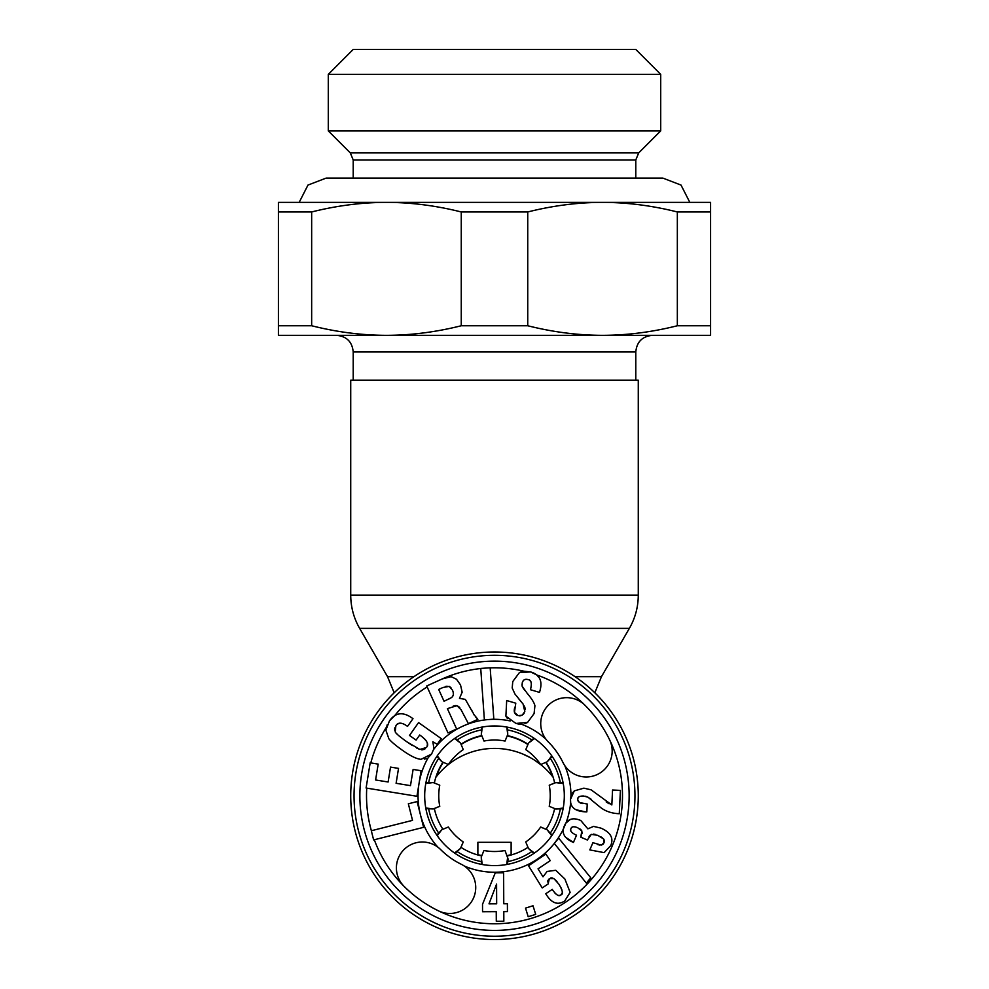 <?xml version="1.0" encoding="UTF-8"?>
<svg xmlns="http://www.w3.org/2000/svg" width="989" height="989" viewBox="0 0 989 989"><rect width="100%" height="100%" fill="white"/><g stroke="black" fill="none" stroke-linecap="round" stroke-linejoin="round"><path stroke-width="1.48" d="M494.5 936.224A140.45 140.45 0 0 1 354.05 795.774A140.45 140.45 0 0 1 494.5 655.311A140.45 140.45 0 0 1 634.95 795.774A140.45 140.45 0 0 1 494.5 936.224M507.382 864.386L508.123 859.144L505.008 850.503A55.743 55.743 0 0 1 483.93 850.503L481.26 857.08L482.224 864.497M506.776 727.051L507.74 734.468L507.456 727.175M506.702 864.51L507.678 857.092M507.74 734.468L505.07 741.045A55.743 55.743 0 0 0 483.992 741.033L481.322 734.456L482.298 727.039M533.85 853.433L528.485 848.488L534.419 853.05M528.485 848.488L525.728 841.936A55.743 55.743 0 0 0 540.637 827.051L547.177 829.808L551.738 835.742M563.1 808.73L555.806 809.014L563.223 808.05M555.806 809.014L549.229 806.332A55.743 55.743 0 0 0 549.241 785.266L555.818 782.596L563.236 783.56M552.171 756.424L547.214 761.79L551.775 755.856M547.214 761.79L540.662 764.546A55.743 55.743 0 0 0 525.777 749.637L528.534 743.098L534.468 738.536M455.15 738.103L460.515 743.06L454.581 738.499M460.515 743.06L463.272 749.6A55.743 55.743 0 0 0 448.363 764.497L441.823 761.728L437.262 755.794M425.9 782.818L433.194 782.534L425.777 783.498M433.194 782.534L439.771 785.204A55.743 55.743 0 0 0 439.759 806.282L433.182 808.953L425.764 807.976M436.829 835.112L441.786 829.759L437.225 835.68M441.786 829.759L448.338 827.002A55.743 55.743 0 0 0 463.223 841.911L460.466 848.451L454.532 853M552.122 835.173L547.177 829.808M563.112 782.892L555.818 782.596M533.912 738.14L528.534 743.098M425.888 808.656L433.182 808.953M436.878 756.362L441.823 761.728M481.618 727.162L481.322 734.456M481.26 857.08L481.544 864.374M455.088 853.396L460.466 848.451M468.106 869.17A25.924 25.924 0 0 0 461.134 864.201A76.128 76.128 0 0 1 440.674 849.6A25.924 25.924 0 0 0 403.994 849.6A25.924 25.924 0 0 0 403.994 886.268A127.989 127.989 0 0 0 438.411 910.82A25.924 25.924 0 0 0 468.106 869.17M562.926 762.408A25.924 25.924 0 0 0 601.287 772.162A25.924 25.924 0 0 0 609.545 739.685A127.989 127.989 0 0 0 585.006 705.268A25.924 25.924 0 0 0 548.326 705.268A25.924 25.924 0 0 0 548.326 741.935A76.128 76.128 0 0 1 562.926 762.408M589.704 890.978A134.64 134.64 0 0 1 399.296 890.978A134.64 134.64 0 0 1 399.296 700.571A134.64 134.64 0 0 1 589.704 700.571A134.64 134.64 0 0 1 589.704 890.978M424.306 759.144L426.172 758.588M437.966 847.239A76.462 76.462 0 0 1 428.385 757.364L428.645 757.178M387.181 724.838L385.871 730.179L388.887 738.82C391.051 741.602 395.649 745.496 402.708 750.478C410.608 756.066 416.728 759.02 421.054 759.329L431.6 754.051L433.924 748.562L432.848 741.762L437.237 744.309L441.255 738.622L418.557 722.6L409.495 735.433L416.097 740.106L419.707 735L421.277 736.113C427.52 741.082 429.201 744.878 426.308 747.511L419.831 749.439L416.579 747.993M453.172 706.134L454.816 705.689M455.274 705.614L456.077 705.565M458.439 706.356L459.811 707.667M476.451 717.742L475.499 716.901M472.594 712.129L465.349 699.384L459.489 698.37L462.16 692.189L460.515 684.944L456.51 679.245L451.157 676.661L442.293 678.911L426.716 685.97L447.992 732.911L456.609 728.992L447.387 708.631L457.005 705.689L461.146 709.904L468.403 723.651L477.872 719.362L473.694 714.219M447.3 677.057L446.62 677.242M444.37 678.034L441.65 679.208M424.405 738.672L426.247 740.848M427.149 742.714L427.396 743.951M427.409 744.334L427.149 745.879M425.258 748.685L424.157 749.402M422.971 749.786L421.561 749.823M412.302 745.483L406.022 741.218C398.901 736.051 395.291 732.886 395.192 731.712L395.86 725.852C397.788 722.353 401.299 722.267 406.417 725.58L407.53 726.396L412.994 718.669L411.832 717.853C405.292 713.279 399.556 712.575 394.648 715.702L389.443 720.919L385.871 730.179M401.138 737.621L399.062 735.927M397.974 734.963L396.119 733.072M394.698 730.265L394.636 728.893M394.636 728.819L394.982 727.459M397.17 724.405L398.505 723.589M398.765 723.491L399.939 723.231M401.645 723.318L403.772 724.022M539.364 677.997L536.743 674.955L530.636 671.939L523.923 671.21A127.989 127.989 0 0 0 490.185 667.859M522.328 671.482L519.46 672.532L512.772 681.545L512.191 688.01L514.935 693.994L523.094 704.069L524.813 711.548L522.155 715.22L518.149 715.64L514.453 712.426L515.776 703.191L506.689 700.533L505.886 716.147L507.456 718.583M524.343 706.022L524.974 707.852M524.998 707.988L525.134 709.657M524.096 713.267L523.206 714.441M520.857 715.739L519.571 715.875M516.666 715.047L515.702 714.379M515.628 714.305L514.453 712.426M514.255 711.264L514.292 709.892M514.317 709.583L514.7 707.246M510.225 720.944L510.225 720.944A76.462 76.462 0 0 0 433.775 749.303M451.071 697.826L444.036 701.263L438.683 689.432L443.023 687.466L449.241 686.403L452.492 690.174C454.013 693.833 453.543 696.38 451.071 697.826L448.376 699.297M453.222 692.387L453.345 694.105M453.036 695.49L452.319 696.689M450.341 687.12L451.429 688.307M445.334 686.576L447.065 686.181M529.449 680.222L530.364 681.05M530.549 681.31L530.994 682.187M531.34 683.77L531.278 685.983M522.983 681.149L523.873 680.111M524.936 679.53L526.296 679.332M524.974 723.651L527.533 722.465L534.085 713.588L534.925 705.825C534.357 702.882 531.723 698.642 527.038 693.104L522.105 686.143L521.982 684.153M524.8 690.371L523.465 688.579M523.354 688.418L522.513 687.058M545.977 739.228A76.462 76.462 0 0 0 521.463 724.22L519.299 724.121M570.381 819.436L565.931 823.046L563.384 828.967A76.462 76.462 0 0 1 556.325 840.761M565.733 837.362L573.435 842.43L576.525 835.211L575.499 834.765C571.185 832.515 569.689 830.463 571.012 828.621C571.457 826.557 573.657 826.235 577.601 827.669L581.841 830.958L580.753 837.176L587.355 840.007L591.311 834.37L597.813 835.334L603.673 839.031L604.106 842.813L601.176 845.088L592.906 842.69L589.815 849.91L604.118 852.629L610.695 845.669C613.922 838.165 610.621 832.293 600.78 828.065L593.548 826.408L587.849 828.844L580.778 820.499C572.841 817.099 567.352 818.929 564.311 826C561.295 833.059 564.336 838.536 573.435 842.43M573.36 833.616L571.976 832.528M571.16 831.514L570.863 830.871M570.789 830.575L570.74 829.647M571.642 827.632L572.47 827.051M573.632 826.767L575.289 826.903M579.789 828.819L581.136 829.919M582.15 832.132L582.039 833.715M581.347 835.853L580.753 837.176L581.347 835.853M589.061 836.471L590.186 835.149M593.573 834.086L595.39 834.456M600.756 836.756L602.61 837.98M604.205 839.945L604.44 840.823M604.44 840.885L604.415 841.763M603.377 843.988L602.437 844.705M599.742 845.063L597.616 844.557M565.931 823.046A76.462 76.462 0 0 0 570.665 802.524L570.492 799.347C570.109 807.16 574.992 811.314 585.117 811.808L586.848 811.858L587.231 804.02L579.331 802.512L577.675 799.52C577.452 797.171 579.406 795.997 583.51 795.997L587.961 797.183L599.816 806.863C604.922 811.116 611.412 813.403 619.275 813.737L620.4 790.396L612.55 790.013L611.832 804.947L591.088 789.828L583.881 788.159L574.325 790.866L572.371 793.067M575.919 809.694L585.117 811.808M582.694 803.575L580.63 803.093M578.342 801.646L577.675 799.52M577.947 798.234L578.553 797.295M579.542 796.578L581.124 796.108M585.154 796.194L586.625 796.602M589.568 798.135L591.138 799.248M609.1 803.76L606.195 801.931M571.432 794.859L571.11 795.725M574.325 790.866L570.492 799.347L570.826 796.813M586.353 883.103L554.285 843.444L586.353 883.103L590.767 877.799L558.698 838.14L554.285 843.444A76.462 76.462 0 0 0 563.384 828.955M553.036 890.582L552.245 889.371L545.73 893.747L546.83 895.441C552.233 903.489 558.204 905.318 564.744 900.917L570.134 892.375L564.892 879.023L555.756 870.283L547.09 871.457L543.023 876.823L538.041 868.837L550.267 860.628L545.891 854.1L528.522 865.758L542.232 887.937L548.129 883.981L549.34 878.603L553.939 878.652L558.896 884.178C562.79 890.768 563.446 894.328 560.862 894.872C559.255 896.776 556.646 895.354 553.036 890.582L552.245 889.371M559.836 895.354L558.822 895.465M558.513 895.428L557.709 895.193M556.399 894.427L554.854 892.968M560.874 887.492L561.913 889.964M562.259 891.781L562.259 892.486M562.148 893.116L560.862 894.872M555.373 879.839L557.017 881.632M550.539 878.009L551.615 877.849M551.652 877.849L552.752 878.034M547.77 881.978L547.844 880.803M547.918 880.531L549.34 878.603M366.091 788.023L416.95 796.281L421.104 770.728L413.118 769.43L410.484 785.637L396.107 783.3L398.53 768.391L390.531 767.093L388.121 782.002L375.597 779.975L378.181 764.114L370.183 762.816L366.091 788.023M505.886 716.147L515.912 723.429L518.459 724.01M428.385 757.364L431.6 754.051L433.924 748.562M490.173 667.773L480.728 668.44L484.375 719.831L493.82 719.164L490.173 667.773M423.601 827.336L417.111 801.572L408.346 803.785L412.524 820.363L371.32 830.748L373.632 839.921L423.601 827.336M419.831 749.439L407.06 741.96M411.832 717.853C402.807 711.561 395.34 712.575 389.443 720.919M474.51 715.591L471.506 709.842M515.912 723.429L527.533 722.465M522.105 686.143L522.254 682.843C523.107 679.777 525.06 678.701 528.126 679.628C531.192 679.888 532.02 683.016 530.623 688.999L530.413 689.716L539.5 692.374L539.907 690.977C542.751 680.914 539.66 674.572 530.636 671.939L519.46 672.532M518.842 698.976L523.094 704.069M496.243 911.66L496.293 921.254L503.834 921.229L503.797 911.635L507.431 911.623L507.394 903.761L503.76 903.773L503.624 872.805L495.266 872.842L482.521 904.305L482.545 911.722L496.243 911.66M496.577 884.129L496.663 903.798L488.999 903.835L496.577 884.129M528.2 916.716L535.704 914.38L533.009 905.763L525.518 908.112L528.2 916.716M558.698 838.14L554.297 843.456A76.462 76.462 0 0 1 464.249 865.993M543.863 845.138A69.811 69.811 0 0 1 445.137 845.138A69.811 69.811 0 0 1 445.137 746.411A69.811 69.811 0 0 1 543.863 746.411A69.811 69.811 0 0 1 543.863 845.138M555.806 782.534L549.229 785.204A55.743 55.743 0 0 1 549.241 785.266M546.076 829.276L540.662 827.002A55.743 55.743 0 0 1 540.637 827.051M460.998 847.338L463.272 841.936A55.743 55.743 0 0 1 463.223 841.911M434.344 808.545L439.771 806.332A55.743 55.743 0 0 1 439.759 806.282M443.27 762.346A61.17 61.17 0 0 0 436.433 776.55L435.828 777.317L436.433 776.55A73.965 73.965 0 0 1 552.567 776.55L553.172 777.317L552.567 776.55A61.17 61.17 0 0 0 545.767 762.395M494.5 939.55A143.776 143.776 0 0 0 638.276 795.774A143.776 143.776 0 0 0 494.5 651.986A143.776 143.776 0 0 0 350.724 795.774A143.776 143.776 0 0 0 494.5 939.55M638.276 595.118L638.276 380.221L350.724 380.221L350.724 595.118C350.774 606.974 353.741 618.063 359.625 628.361L629.375 628.361C635.259 618.063 638.226 606.974 638.276 595.118L350.724 595.118M494.5 748.401L491.657 748.45M501.386 748.722L500.199 748.624M511.498 750.379L514.292 751.096L511.498 750.379M517.062 751.924L519.806 752.864L517.062 751.924M522.489 753.902L530.042 757.5L522.489 753.902M532.292 758.786L534.072 759.873L532.292 758.786M534.357 760.059L540.662 764.571L534.357 760.059M488.813 748.624L485.97 748.896L488.813 748.624M477.526 750.367L476.723 750.564M470.356 752.444L468.156 753.247M461.418 756.214L459.007 757.463L461.418 756.214M456.757 758.761L454.656 760.047L456.757 758.761M453.419 760.85L452.739 761.307M451.058 762.507L449.575 763.607M507.085 855.633A61.17 61.17 0 0 0 511.128 854.632L511.128 842.307L477.872 842.307L477.872 854.632A61.17 61.17 0 0 0 481.853 855.621M507.209 855.942A61.503 61.503 0 0 0 528.002 847.338M546.039 829.326A61.503 61.503 0 0 0 554.656 808.545M554.668 783.053A61.503 61.503 0 0 0 546.076 762.272M528.064 744.235A61.503 61.503 0 0 0 507.27 735.606M481.791 735.593A61.503 61.503 0 0 0 460.998 744.198M442.961 762.21A61.503 61.503 0 0 0 434.344 782.991M434.332 808.483A61.503 61.503 0 0 0 442.924 829.276M460.936 847.313A61.503 61.503 0 0 0 481.73 855.93M420.362 814.454A76.462 76.462 0 0 0 432.626 840.687M602.536 335.345L386.464 335.345C411.152 335.283 436.087 332.081 461.257 325.752L461.257 211.967L527.743 211.967L527.743 325.752C552.925 332.094 577.848 335.283 602.536 335.345C627.236 335.283 652.171 332.081 677.341 325.752L710.584 325.752L710.584 335.345L602.536 335.345M527.743 325.752L461.257 325.752M527.743 211.967C552.925 205.625 577.848 202.436 602.536 202.374L710.584 202.374L710.584 211.967L677.341 211.967L677.341 325.752M461.257 211.967C436.087 205.625 411.152 202.436 386.464 202.374C361.764 202.436 336.841 205.625 311.659 211.967L278.416 211.967L278.416 202.374L602.536 202.374C627.236 202.436 652.171 205.625 677.341 211.967M635.791 49.45L353.209 49.45L635.791 49.45L660.714 74.385L328.286 74.385L353.209 49.45M638.709 152.912L635.791 159.958L353.209 159.958L350.291 152.912L638.709 152.912L660.714 130.894L328.286 130.894L328.286 74.385M311.659 211.967L311.659 325.752L278.416 325.752L278.416 211.967M710.584 211.967L710.584 325.752M311.659 325.752C336.841 332.094 361.764 335.283 386.464 335.345L278.416 335.345L278.416 325.752M403.994 886.268A127.989 127.989 0 0 1 374.312 839.76M371.382 830.723A127.989 127.989 0 0 1 366.746 788.122M370.801 762.915A127.989 127.989 0 0 1 386.266 727.459M394.648 715.702A127.989 127.989 0 0 1 427.149 686.935M609.545 739.685A127.989 127.989 0 0 1 438.411 910.82M480.741 668.527A127.989 127.989 0 0 0 443.319 678.466M585.006 705.268A127.989 127.989 0 0 0 536.743 674.955M570.962 796.244A76.462 76.462 0 0 0 564.719 765.523M481.915 735.915A61.17 61.17 0 0 0 461.121 744.507M413.946 676.674L387.527 676.674L359.625 628.361M575.054 676.674L601.473 676.674L629.375 628.361M527.928 744.544A61.17 61.17 0 0 0 507.147 735.927M507.852 729.969A67.141 67.141 0 0 1 531.649 739.846M550.465 758.674A67.141 67.141 0 0 1 560.318 782.497M560.306 809.113A67.141 67.141 0 0 1 550.428 832.923M531.6 851.739A67.141 67.141 0 0 1 507.777 861.592M481.223 729.956A67.141 67.141 0 0 0 457.4 739.797M438.572 758.612A67.141 67.141 0 0 0 428.694 782.423M428.682 809.051A67.141 67.141 0 0 0 438.535 832.862M457.351 851.702A67.141 67.141 0 0 0 481.149 861.58M635.791 380.221L635.791 351.973L353.209 351.973C352.232 341.873 346.694 336.334 336.594 335.345M387.527 676.674L394.178 692.77M594.822 692.77L601.473 676.674M635.791 351.973C636.768 341.873 642.306 336.334 652.406 335.345M660.714 130.894L660.714 74.385M350.291 152.912L328.286 130.894M635.791 178.107L635.791 159.958M353.209 380.221L353.209 351.973M299.173 202.374L307.987 185.067L326.123 178.107L353.209 178.107L353.209 159.958M689.827 202.374L681.013 185.067L662.877 178.107L326.123 178.107"/></g></svg>
